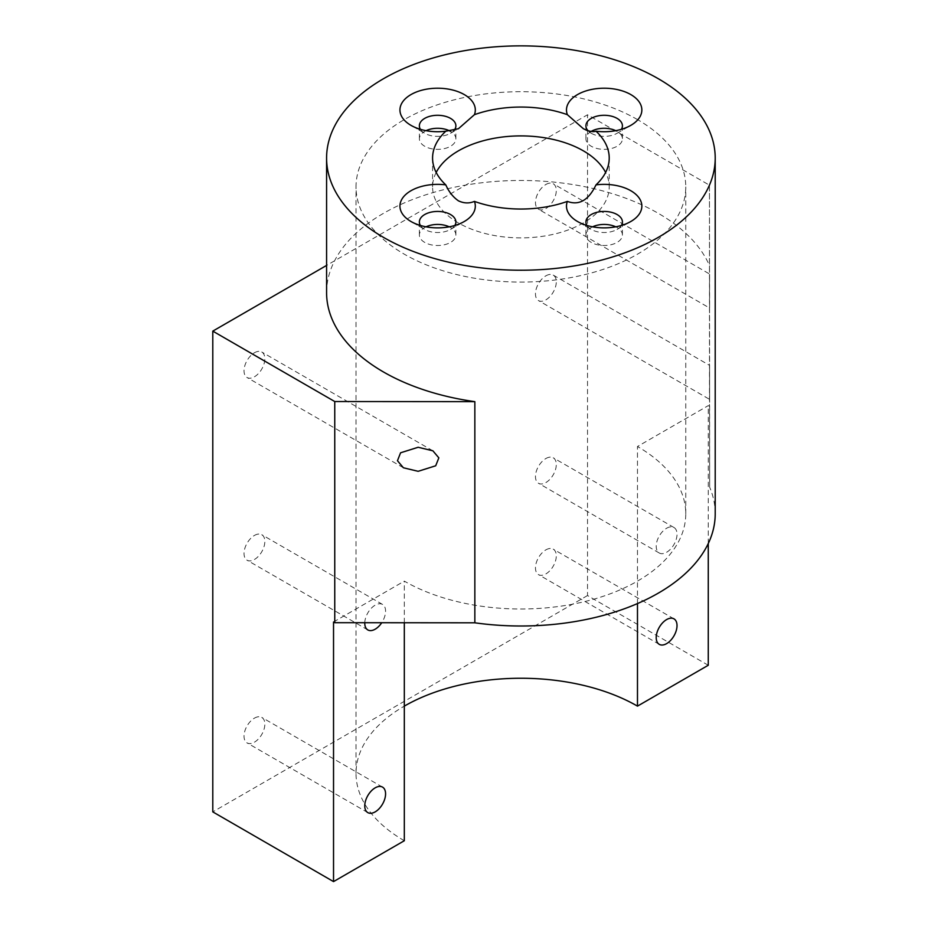 <?xml version="1.0" encoding="UTF-8"?>
<svg xmlns="http://www.w3.org/2000/svg" width="928" height="928" viewBox="0 0 928 928"><rect width="100%" height="100%" fill="white"/><g stroke="black" fill="none" stroke-linecap="round" stroke-linejoin="round"><path stroke-width="0.7" stroke-dasharray="4.64 3.48" d="M254.434 535.444A14.72 8.503 -60 0 1 261.789 534.714A14.72 8.503 -60 0 1 264.051 546.511A14.72 8.503 -60 0 1 254.434 559.491A14.72 8.503 -60 0 1 247.068 560.21A14.72 8.503 -60 0 1 244.818 548.425A14.72 8.503 -60 0 1 254.434 535.444M364.774 622.711A14.72 8.503 -60 0 1 375.167 605.16A14.72 8.503 -60 0 1 382.533 604.43A14.72 8.503 -60 0 1 381.733 622.723M545.873 458.525A14.72 8.503 -60 0 1 553.239 457.794A14.72 8.503 -60 0 1 555.501 469.591A14.72 8.503 -60 0 1 545.873 482.56A14.72 8.503 -60 0 1 538.518 483.291A14.72 8.503 -60 0 1 536.256 471.494A14.72 8.503 -60 0 1 545.873 458.525M666.617 528.241A14.72 8.503 -60 0 1 673.983 527.51A14.72 8.503 -60 0 1 676.234 539.307A14.72 8.503 -60 0 1 666.617 552.276A14.72 8.503 -60 0 1 659.263 553.007A14.72 8.503 -60 0 1 657.001 541.21A14.72 8.503 -60 0 1 666.617 528.241M545.873 275.836A14.72 8.503 -60 0 1 553.239 275.106A14.72 8.503 -60 0 1 555.501 286.903A14.72 8.503 -60 0 1 545.873 299.872A14.72 8.503 -60 0 1 538.518 300.602A14.72 8.503 -60 0 1 536.256 288.805A14.72 8.503 -60 0 1 545.873 275.836M709.595 394.388L709.56 370.33C709.56 363.973 709.572 363.973 709.595 370.353L709.618 394.412C709.618 400.768 709.607 400.768 709.595 394.388L709.607 399.376L538.518 300.602M553.239 275.106L709.572 365.365L709.595 370.353M254.434 718.144A14.72 8.503 -60 0 1 261.789 717.414A14.72 8.503 -60 0 1 264.051 729.211A14.72 8.503 -60 0 1 254.434 742.18A14.72 8.503 -60 0 1 247.068 742.91A14.72 8.503 -60 0 1 244.818 731.113A14.72 8.503 -60 0 1 254.434 718.144M545.873 549.875A14.72 8.503 -60 0 1 553.239 549.144A14.72 8.503 -60 0 1 555.501 560.941A14.72 8.503 -60 0 1 545.873 573.91A14.72 8.503 -60 0 1 538.518 574.641A14.72 8.503 -60 0 1 536.256 562.844A14.72 8.503 -60 0 1 545.873 549.875M545.873 184.486A14.72 8.503 -60 0 1 553.239 183.756A14.72 8.503 -60 0 1 555.501 195.553A14.72 8.503 -60 0 1 545.873 208.522A14.72 8.503 -60 0 1 538.518 209.252A14.72 8.503 -60 0 1 536.256 197.455A14.72 8.503 -60 0 1 545.873 184.486M709.595 279.003C709.572 272.635 709.56 272.623 709.56 278.992L709.595 303.05C709.607 309.418 709.618 309.418 709.618 303.062L709.572 274.015L553.239 183.756M254.434 352.756A14.72 8.503 -60 0 1 261.789 352.025A14.72 8.503 -60 0 1 264.051 363.822A14.72 8.503 -60 0 1 254.434 376.791A14.72 8.503 -60 0 1 247.068 377.522A14.72 8.503 -60 0 1 244.818 365.725A14.72 8.503 -60 0 1 254.434 352.756M586.937 225.469A18.258 10.533 0 0 0 591.264 229.436L577.518 221.502L591.264 229.436A18.258 10.533 0 0 0 617.074 229.436A18.258 10.533 0 0 0 621.4 225.469M588.05 130.778A18.258 10.533 0 0 0 591.264 133.284L583.352 128.714M420.396 225.469A18.258 10.533 0 0 0 424.722 229.436L410.976 221.502L424.722 229.436A18.258 10.533 0 0 0 450.532 229.436A18.258 10.533 0 0 0 454.848 225.469M420.396 129.317A18.258 10.533 0 0 0 424.722 133.284L410.976 125.35L424.722 133.284A18.258 10.533 0 0 0 450.532 133.284A18.258 10.533 0 0 0 453.746 130.778M404.318 840.733A164.871 95.19 180 0 1 356.027 773.43A164.871 95.19 180 0 1 404.318 706.127M404.318 622.746L404.318 581.125A164.871 95.19 0 0 0 583.99 601.75A164.871 95.19 0 0 0 685.769 513.81A164.871 95.19 0 0 0 637.478 446.507L708.261 405.64L709.468 406.336L709.676 487.223L709.468 185.182L587.517 114.782L465.717 185.09A194.312 112.184 180 0 1 658.3 213.336A194.312 112.184 180 0 1 709.676 266.069M637.478 119.584A164.871 95.19 0 0 0 457.806 98.948A164.871 95.19 0 0 0 356.027 186.888A164.871 95.19 0 0 0 404.318 254.191A164.871 95.19 0 0 0 583.99 274.827A164.871 95.19 0 0 0 685.769 186.888A164.871 95.19 0 0 0 637.478 119.584M637.478 603.56L637.478 446.507M591.194 131.405A18.258 10.533 0 0 0 585.916 138.817A18.258 10.533 0 0 0 591.264 146.264A18.258 10.533 0 0 0 611.158 148.55A18.258 10.533 0 0 0 622.421 138.817A18.258 10.533 0 0 0 617.074 131.358A18.258 10.533 0 0 0 615.751 130.674M426.045 130.674A18.258 10.533 0 0 0 419.375 138.817A18.258 10.533 0 0 0 424.722 146.264A18.258 10.533 0 0 0 444.616 148.55A18.258 10.533 0 0 0 455.88 138.817A18.258 10.533 0 0 0 450.602 131.405M426.045 226.826A18.258 10.533 0 0 0 419.375 234.97A18.258 10.533 0 0 0 424.722 242.417A18.258 10.533 0 0 0 444.616 244.702A18.258 10.533 0 0 0 455.88 234.97A18.258 10.533 0 0 0 450.532 227.511A18.258 10.533 0 0 0 449.21 226.826M592.586 226.826A18.258 10.533 0 0 0 585.916 234.97A18.258 10.533 0 0 0 591.264 242.417A18.258 10.533 0 0 0 611.158 244.702A18.258 10.533 0 0 0 622.421 234.97A18.258 10.533 0 0 0 617.074 227.511A18.258 10.533 0 0 0 615.751 226.826M436.183 172.469A88.322 50.994 0 0 0 432.576 186.888A88.322 50.994 0 0 0 458.444 222.952A88.322 50.994 0 0 0 554.7 233.995A88.322 50.994 0 0 0 609.22 186.888A88.322 50.994 0 0 0 605.613 172.469M715.21 513.81A194.312 112.184 0 0 0 709.676 487.223M326.586 292.656A194.312 112.184 180 0 1 334.59 260.803A194.312 112.184 180 0 1 465.717 185.09L326.586 265.42M333.535 621.98L404.318 581.125M591.264 133.284A18.258 10.533 0 0 0 617.074 133.284A18.258 10.533 0 0 0 621.4 129.317M708.261 665.26L587.517 595.544L587.517 114.782M587.517 595.544L212.79 811.884M708.261 543.541L708.261 405.64M709.468 185.182L709.468 406.336M709.595 303.05L709.607 308.038L538.518 209.252M382.533 604.43L261.789 534.714M673.983 527.51L553.239 457.794M382.533 787.118L261.789 717.414M673.983 618.86L553.239 549.144M432.877 450.811L261.789 352.025M356.027 773.43L356.027 186.888M585.916 125.837L585.916 138.817M419.375 125.837L419.375 138.817M419.375 221.989L419.375 234.97M585.916 221.989L585.916 234.97M432.576 158.038L432.576 186.888M609.22 158.038L609.22 186.888M622.421 221.989L622.421 234.97M455.88 221.989L455.88 234.97M455.88 125.837L455.88 138.817M622.421 125.837L622.421 138.817M685.769 513.81L685.769 186.888M450.532 133.284L458.444 128.714M450.532 229.436L464.278 221.502M617.074 133.284L630.82 125.35M617.074 229.436L630.82 221.502M403.402 467.782L247.068 377.522M659.263 644.345L538.518 574.641M367.813 812.615L247.068 742.91M659.263 553.007L538.518 483.291M367.813 629.926L247.068 560.21"/><path stroke-width="1.39" d="M381.733 622.723A14.72 8.503 -60 0 1 375.167 629.196A14.72 8.503 -60 0 1 367.813 629.926A14.72 8.503 -60 0 1 364.774 622.711M375.167 811.884A14.72 8.503 120 0 0 384.784 798.915A14.72 8.503 120 0 0 382.533 787.118A14.72 8.503 120 0 0 375.167 787.849A14.72 8.503 120 0 0 365.551 800.818A14.72 8.503 120 0 0 367.813 812.615A14.72 8.503 120 0 0 375.167 811.884M666.617 643.626A14.72 8.503 120 0 0 676.234 630.646A14.72 8.503 120 0 0 673.983 618.86A14.72 8.503 120 0 0 666.617 619.579A14.72 8.503 120 0 0 657.001 632.56A14.72 8.503 120 0 0 659.263 644.345A14.72 8.503 120 0 0 666.617 643.626M418.145 447.273L432.877 450.811L438.84 457.852L435.696 465.786L418.145 471.308L403.402 467.782L397.451 460.729L400.583 452.794L418.145 447.273M577.518 221.502L577.518 221.502A37.688 21.762 180 0 1 567.379 201.399C579.072 205.749 588.607 200.239 595.996 184.881A37.688 21.762 180 0 1 630.82 190.739A37.688 21.762 180 0 1 630.82 221.502A37.688 21.762 180 0 1 577.518 221.502M621.4 225.469A18.258 10.533 0 0 0 622.421 221.989A18.258 10.533 0 0 0 617.074 214.53A18.258 10.533 0 0 0 597.18 212.245A18.258 10.533 0 0 0 585.916 221.989A18.258 10.533 0 0 0 586.937 225.469M583.352 128.714L567.379 114.689A37.688 21.762 180 0 1 586.032 90.898A37.688 21.762 180 0 1 630.82 94.586A37.688 21.762 180 0 1 630.82 125.35A37.688 21.762 180 0 1 595.996 131.208C592.899 132.194 588.688 131.37 583.352 128.714M621.4 129.317A18.258 10.533 0 0 0 622.421 125.837A18.258 10.533 0 0 0 617.074 118.378A18.258 10.533 0 0 0 597.18 116.093A18.258 10.533 0 0 0 585.916 125.837A18.258 10.533 0 0 0 588.05 130.778M474.417 201.399A37.688 21.762 180 0 1 464.278 221.502A37.688 21.762 180 0 1 410.976 221.502L410.976 221.502A37.688 21.762 180 0 1 404.585 195.646A37.688 21.762 180 0 1 445.8 184.881C448.885 191.841 453.108 197.154 458.444 200.831C463.896 203.394 469.22 203.592 474.417 201.399A88.322 50.994 0 0 0 567.379 201.399M454.848 225.469A18.258 10.533 0 0 0 455.88 221.989A18.258 10.533 0 0 0 450.532 214.53A18.258 10.533 0 0 0 430.638 212.245A18.258 10.533 0 0 0 419.375 221.989A18.258 10.533 0 0 0 420.396 225.469M445.8 131.208A37.688 21.762 180 0 1 410.976 125.35L410.976 125.35A37.688 21.762 180 0 1 410.976 94.586A37.688 21.762 180 0 1 464.278 94.586A37.688 21.762 180 0 1 474.417 114.689L458.444 128.714L445.8 131.208A88.322 50.994 0 0 0 432.576 158.038A88.322 50.994 0 0 0 445.8 184.881M453.746 130.778A18.258 10.533 0 0 0 455.88 125.837A18.258 10.533 0 0 0 450.532 118.378A18.258 10.533 0 0 0 430.638 116.093A18.258 10.533 0 0 0 419.375 125.837A18.258 10.533 0 0 0 420.396 129.317M404.318 706.127A164.871 95.19 180 0 1 637.478 706.127L637.478 603.56M326.586 265.42L212.79 331.122L212.79 811.884L333.535 881.6L404.318 840.733L404.318 622.746M615.751 130.674A18.258 10.533 0 0 0 591.194 131.405M450.602 131.405A18.258 10.533 0 0 0 450.532 131.358A18.258 10.533 0 0 0 426.045 130.674M449.21 226.826A18.258 10.533 0 0 0 426.045 226.826M615.751 226.826A18.258 10.533 0 0 0 592.586 226.826M567.379 114.689A88.322 50.994 0 0 0 474.417 114.689M605.613 172.469A88.322 50.994 0 0 0 583.352 150.835A88.322 50.994 0 0 0 436.183 172.469M383.496 237.371A194.312 112.184 0 0 0 595.254 261.684A194.312 112.184 0 0 0 715.21 158.038A194.312 112.184 0 0 0 658.3 78.718A194.312 112.184 0 0 0 446.542 54.404A194.312 112.184 0 0 0 326.586 158.038A194.312 112.184 0 0 0 383.496 237.371M212.79 331.122L334.753 401.534L474.846 401.65A194.312 112.184 180 0 1 383.496 371.989A194.312 112.184 180 0 1 326.586 292.656L326.586 158.038M474.846 401.65L474.846 622.804A194.312 112.184 0 0 0 715.21 513.81L715.21 158.038M474.846 622.804L334.753 622.688L334.753 401.534M333.535 881.6L333.535 621.98L334.753 622.688M595.996 184.881A88.322 50.994 0 0 0 609.22 158.038A88.322 50.994 0 0 0 595.996 131.208M637.478 706.127L708.261 665.26L708.261 543.541"/></g></svg>

